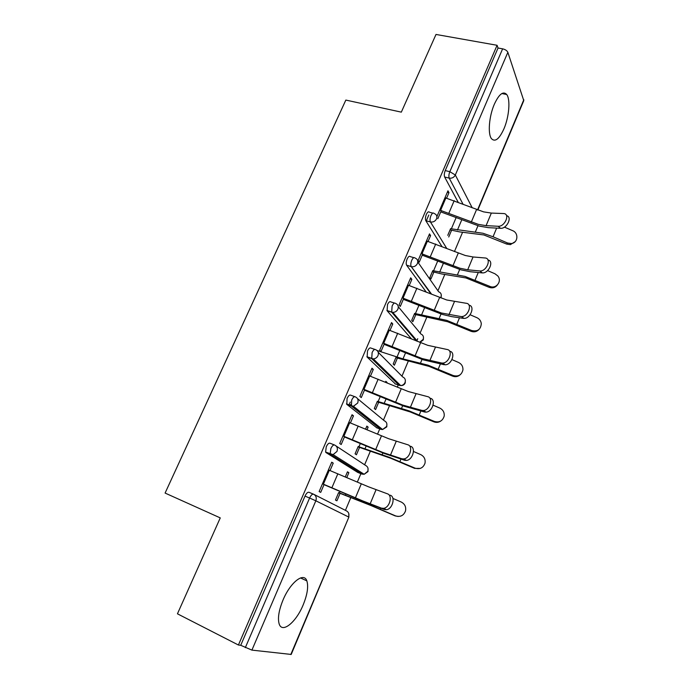 <?xml version="1.0" encoding="UTF-8"?>
<svg xmlns="http://www.w3.org/2000/svg" width="689" height="689" viewBox="0 0 689 689"><rect width="100%" height="100%" fill="white"/><g stroke="black" fill="none" stroke-linecap="round" stroke-linejoin="round"><path stroke-width="1.03" d="M303.212 604.796C307.389 594.435 308.594 586.46 306.838 580.861C303.952 571.784 290.336 582.283 283.007 600.059C278.795 610.437 277.529 618.429 279.2 624.053C282.283 633.742 296.253 622.046 303.212 604.796M503.935 128.843C509.085 117.009 510.601 99.414 506.708 94.505C503.203 90.836 499.077 94.066 494.349 104.194C489.087 116.165 487.666 133.769 491.403 138.592C495.038 142.408 499.215 139.161 503.935 128.843M350.787 404.374L350.098 405.571M345.43 510.36L350.787 497.63M357.324 482.119L360.881 473.67M360.958 473.489L361.372 472.508M364.619 464.791L370.312 451.278M377.52 434.182L379.734 428.92M379.863 428.61L380.268 427.654M383.463 420.075L389.466 405.804M397.312 387.175L398.233 384.987M398.423 384.557L398.776 383.713M401.954 376.177L408.267 361.182M416.733 341.089L417.741 338.704M420.109 333.071L426.715 317.388M437.937 290.758L444.818 274.403M454.447 251.554L455.162 249.857M455.463 249.142L462.603 232.193M290.784 654.541L348.867 517.138L291.206 654.438L251.907 650.115L240.728 645.3L238.42 645.016L177.443 613.813L220.256 517.895L165.093 493.066L345.835 100.077L401.325 112.143L435.999 34.45L497.079 45.285L498.035 48.015L445.232 170.588L449.831 171.69L502.625 48.833L498.035 48.015M502.625 48.833C505.295 49.47 507.035 50.633 507.853 52.321L523.778 100.62L477.821 210.05M238.42 645.016L497.079 45.285M436.895 216.622L447.953 190.801L448.97 192.653L447.342 192.248M437.816 218.714L441.322 210.515M446.627 198.122L448.97 192.653M450.606 228.627L447.755 235.354M448.728 236.99L451.571 230.29M357.806 472.447L326.052 452.604L325.604 452.053L326.259 446.765C327.594 443.992 328.868 442.82 330.074 443.251L334.329 444.905M240.728 645.3L305.003 496.106C306.372 493.255 307.699 491.989 308.982 492.282L313.452 494.151M458.185 202.239L444.646 177.013C444.026 175.402 444.216 173.258 445.232 170.588M350.443 422.908L353.474 415.829L352.045 414.735L339.72 443.518L341.193 444.517L344.603 436.55M365.558 429.126L366.832 426.121L368.141 427.137L366.634 426.577M358.185 446.498L355.076 453.836L356.437 454.757L359.537 447.445M367.03 429.755L368.141 427.137M395.495 384.031L367.151 357.091L367.495 351.037C368.77 348.401 369.95 347.42 371.018 348.109L374.842 349.392M390.034 330.384L392.773 323.985L391.524 322.564L379.665 350.245L380.965 351.571L384.419 343.501M396.184 356.911L393.186 363.999L394.384 365.222L397.372 358.159M426.164 291.972L406.57 265.162C405.933 263.689 406.122 261.648 407.13 259.047C408.344 256.541 409.43 255.748 410.368 256.661L413.822 257.652M428.119 241.374L430.591 235.604L429.505 233.89L418.094 260.528L419.231 262.156L422.719 254M432.795 270.605L429.893 277.443L430.944 278.95L433.837 272.129M441.925 246.507L425.828 220.721C425.156 219.197 425.337 217.087 426.362 214.391C427.55 211.954 428.584 211.239 429.471 212.246L432.787 213.116M414.657 313.357L411.712 320.316L412.832 321.685L415.777 314.752M409.257 285.453L411.858 279.372L410.696 277.805L399.06 304.96L400.283 306.433L403.754 298.32M411.497 338.936L387.097 310.748L387.511 304.59C388.751 302.015 389.879 301.136 390.887 301.937L394.521 303.065M385.452 382.223L385.84 381.293L387.08 382.464L385.573 381.939M377.365 401.282L374.308 408.491L375.591 409.567L378.631 402.385M370.432 376.194L373.309 369.459L371.974 368.202L359.891 396.425L361.277 397.587L364.705 389.569M376.831 427.835L346.808 404.374L347.084 398.423C348.393 395.71 349.616 394.642 350.753 395.202L354.783 396.666M345.267 476.969L347.454 471.81L348.849 472.663L347.342 472.06M338.635 492.583L335.465 500.059L336.921 500.808L340.073 493.367M346.756 477.606L348.849 472.663M330.057 470.553L333.235 463.12L331.719 462.19L319.145 491.558L320.712 492.377L324.097 484.47M430.591 235.604L428.954 235.156M411.858 279.372L410.231 278.89M392.773 323.985L391.137 323.46M373.309 369.459L371.681 368.899M353.474 415.829L351.838 415.226M333.235 463.12L331.607 462.465M350.331 402.031L348.841 405.115M506.553 215.691C512.719 216.725 506.88 228.972 500.524 228.3L498.138 226.268C504.83 226.931 510.497 213.848 503.668 213.547L491.335 213.082L483.592 211.867L444.999 197.7M498.138 226.268L486.089 225.656L478.355 224.373L439.694 210.085M440.745 211.876L479.268 226.121L488.484 227.671L500.524 228.3M515.114 241.693L510.385 244.629L506.699 244.087L483.85 234.949L459.589 231.883L450.072 229.885M456.187 217.457L451.364 228.834L482.98 233.261L493.048 236.766L507.552 243.01L511.247 243.544C517.947 243.053 518.989 233.046 512.616 230.651L504.417 227.129M428.799 215.028L426.293 220.859M487.967 260.011C494.263 260.967 488.802 273.533 482.343 272.904L479.88 270.966C486.684 271.587 491.946 258.194 485.004 257.97L473.042 256.971L465.325 255.507L426.491 240.917M479.63 270.949L467.702 269.795L459.994 268.245L421.091 253.535M422.211 255.188L460.975 269.855L470.165 271.707L482.093 272.887M468.994 305.184C475.358 306.011 470.518 318.757 463.947 318.396L461.406 316.57C468.132 316.914 472.887 303.78 466.246 303.281L446.713 299.982L407.63 284.962M460.769 316.518L441.279 312.97L402.118 297.82M403.323 299.319L442.338 314.425L451.484 316.596L463.301 318.352M449.71 351.252C456.058 352.019 451.777 364.894 445.172 364.8L441.528 363L442.562 363.077C449.168 363.163 453.465 350.262 447.118 349.495L427.731 345.327L388.398 329.85M441.528 363L422.193 358.573L382.783 342.958M384.074 344.311L423.339 359.865L444.138 364.722M430.272 398.276C436.344 399.31 432.477 411.979 426.009 412.125L424.588 412.013L421.892 410.403L423.313 410.515C429.79 410.351 433.665 397.665 427.602 396.631L408.388 391.559L368.796 375.617M421.892 410.403L402.729 405.072L363.077 388.992M364.447 390.181L403.961 406.2L424.588 412.013M410.437 446.248C416.251 447.549 412.754 460.037 406.432 460.424L404.65 460.269L401.868 458.779L403.659 458.926C409.981 458.529 413.495 446.016 407.69 444.724L388.648 438.712L348.806 422.297M401.868 458.779L382.886 452.492L342.967 435.93M344.431 436.947L384.204 453.457L404.65 460.269M497.269 285.125C495.081 287.744 492.316 288.458 488.975 287.261L465.953 277.951L441.838 273.972L432.33 271.699M437.748 260.95L433.562 270.829L464.997 276.401L489.758 286.34C496.132 289.44 502.436 281.069 497.708 275.85L494.926 273.757L487.597 270.605M410.885 265.73L410.584 266.436M478.984 329.454C476.745 331.805 474.058 332.408 470.914 331.254L447.712 321.763L414.27 314.279M418.955 305.279L415.424 313.598L446.687 320.359L471.629 330.505C477.477 331.84 480.707 329.583 481.301 323.727C480.948 320.928 479.484 318.912 476.9 317.681L470.105 314.752M460.2 374.738C457.944 376.728 455.377 377.176 452.501 376.091L429.118 366.41L395.874 357.651M377.081 350.512L402.987 358.909L428.015 365.161L453.155 375.514C458.374 376.9 461.639 375.014 462.948 369.855C463.077 366.453 461.596 363.99 458.521 362.44L451.95 359.606M440.745 421.048C438.557 422.521 436.223 422.762 433.743 421.789L410.17 411.919L377.133 401.842M380.259 396.528L378.132 401.558L408.982 410.825L434.32 421.401C439.289 422.788 442.571 421.048 444.164 416.182C444.569 412.487 443.113 409.783 439.789 408.069L433.105 405.184M420.273 468.408L414.614 468.382L390.852 458.314L358.03 446.86M360.347 443.509L358.952 446.799L389.586 457.384L415.123 468.175C419.971 469.571 423.27 467.9 425.018 463.163C425.613 459.27 424.174 456.411 420.695 454.594L413.478 451.476M390.207 495.202C395.762 496.76 392.592 509.102 386.434 509.705L384.298 509.507L381.43 508.137L383.575 508.336C389.733 507.724 392.919 495.348 387.373 493.798L368.52 486.813L328.42 469.898M381.43 508.137L362.638 500.869L322.469 483.799M324.019 484.651L364.05 501.661L384.298 509.507M398.199 516.483L395.107 515.889L371.156 505.614L338.566 492.747M340.022 491.429L339.401 492.902L369.804 504.865L395.538 515.88C400.326 517.284 403.651 515.639 405.511 510.954C406.243 506.906 404.813 503.935 401.222 502.023L392.919 498.431M507.853 52.321L455.326 174.997L472.232 207.837M477.529 209.938L523.829 99.698M463.008 204.159L449.228 178.132C448.617 176.513 448.815 174.369 449.831 171.69L455.326 174.997C453.982 177.469 451.95 178.511 449.228 178.132L444.646 177.013M314.124 494.478L346.386 510.842C348.72 512.134 349.452 514.175 348.574 516.965L315.838 500.8L251.907 650.115M245.318 647.651L309.602 498.035L305.003 496.106M315.838 500.8L309.602 498.035C310.972 495.184 312.298 493.901 313.564 494.202C316.062 495.58 316.819 497.777 315.838 500.8M436.559 218.844C437.394 216.217 436.585 214.434 434.122 213.478L434.053 213.444C433.174 212.436 432.149 213.159 430.969 215.597C429.936 218.301 429.755 220.42 430.41 221.944L425.836 220.73L430.453 221.961L446.756 248.453L430.453 221.961C433.166 222.375 435.207 221.333 436.559 218.844M417.792 262.018L438.626 291.748C440.969 292.713 441.752 294.461 440.969 296.985L440.512 297.82M430.995 293.945L411.238 266.634L406.656 265.299M398.276 306.734L420.85 333.976C423.192 335 423.959 336.8 423.158 339.376L419.627 342.287M416.311 340.917L391.688 312.186L387.097 310.748M378.192 352.251L402.746 376.978C405.089 378.063 405.847 379.923 405.029 382.55C404.133 384.419 402.686 385.418 400.679 385.564L399.224 385.332L371.741 358.65L367.151 357.091M394.935 383.842L399.904 385.504M357.496 398.638L384.307 420.772C386.65 421.926 387.399 423.847 386.555 426.525L382.619 429.523L380.724 429.29L351.399 406.054L346.808 404.374M376.427 427.688L381.206 429.436M336.137 446.007L365.523 465.385C367.866 466.608 368.606 468.589 367.745 471.319L364.171 474.282L361.871 474.066L330.642 454.413L326.052 452.604M357.574 472.353L362.147 474.161M406.57 265.162L411.789 266.755C414.33 266.936 416.208 265.868 417.422 263.534C418.283 260.83 417.465 258.978 414.959 257.97C414.02 257.057 412.944 257.85 411.729 260.364C410.73 262.974 410.532 265.015 411.152 266.497L431.607 294.194M386.925 310.489L392.747 312.384C395.098 312.375 396.812 311.282 397.906 309.12C398.793 306.355 397.984 304.435 395.477 303.358C394.478 302.557 393.359 303.444 392.11 306.019L391.688 312.186L392.747 312.384L417.594 341.443M366.892 356.73L373.3 358.883C375.453 358.711 377.021 357.617 378.003 355.602C378.907 352.777 378.115 350.796 375.608 349.65C374.549 348.961 373.378 349.943 372.103 352.587L371.741 358.65L373.3 358.883L400.679 385.564C402.807 385.685 404.314 384.824 405.201 382.981M346.455 403.9L353.431 406.286L357.694 403.031C358.624 400.137 357.841 398.087 355.343 396.864C354.215 396.304 353.001 397.381 351.691 400.094L351.399 406.054L353.431 406.286L382.619 429.523L386.77 426.87M325.604 452.053L333.106 454.628L336.981 451.416C337.937 448.461 337.162 446.334 334.665 445.042C333.467 444.612 332.201 445.783 330.866 448.565L330.195 453.862L330.642 454.413L333.106 454.628L364.171 474.282L367.995 471.577M471.319 222.039L476.555 209.568M486.089 225.656L491.335 213.082M448.909 213.073L454.206 200.645M440.607 210.326L445.912 197.932M496.64 228.093L493.048 236.766M506.699 244.087L507.552 243.01M461.811 219.705L457.462 229.997M477.959 225.768L475.427 231.823M452.923 265.808L458.263 253.096M467.702 269.795L473.042 256.971M430.341 256.67L435.732 244.009M422.004 253.793L427.404 241.167M434.173 310.42L439.616 297.459M448.952 314.787L454.396 301.713M411.411 301.102L416.905 288.2M403.039 298.096L408.543 285.229M415.054 355.903L420.609 342.691M429.833 360.666L435.388 347.334M392.11 346.403L397.717 333.243M383.704 343.268L389.319 330.143M395.564 402.281L401.231 388.811M410.334 407.449L416.001 393.858M372.43 392.592L378.149 379.183M363.99 389.319L369.717 375.936M375.686 449.581L381.465 435.844M390.448 455.171L396.227 441.304M352.363 439.703L358.194 426.017M343.889 436.275L349.728 422.633M478.252 272.508L475.126 280.044M488.975 287.261L489.758 286.34M443.415 263.241L439.634 272.181M459.675 269.468L457.47 274.73M459.494 317.784L456.859 324.14M470.914 331.254L471.629 330.505M424.665 307.613L421.479 315.14M441.029 314.012L439.177 318.447M440.366 363.964L438.247 369.08M452.501 376.091L453.155 375.514M399.801 350.46L396.95 357.169M405.545 352.846L402.987 358.909M422.03 359.425L420.531 363M420.858 411.057L419.274 414.899M433.743 421.789L434.32 421.401M386.064 398.957L384.135 403.513M402.652 405.726L401.532 408.413M400.964 459.098L399.921 461.613M414.614 468.382L415.123 468.175M366.186 445.99L364.929 448.961M382.886 452.949L382.154 454.697M355.412 497.837L361.303 483.816M370.157 503.857L376.056 489.715M331.9 487.752L337.843 473.791M323.382 484.178L329.333 470.26M380.655 508.129L380.19 509.249M395.107 515.889L395.538 515.88M345.921 493.961L345.361 495.288M362.733 501.118L362.405 501.893M300.516 577.942L306.838 580.861M501.85 93.54L506.708 94.505M441.124 297.424L441.304 295.09M423.347 339.772L423.494 337.266M419.971 342.424L423.304 339.884M405.235 382.886L405.356 380.19M386.796 426.81L386.865 423.864M368.012 471.543L368.004 468.305M348.867 517.129L348.763 513.529M511.247 243.544L510.385 244.629M482.343 272.904L479.88 270.966M463.947 318.396L461.406 316.57M445.172 364.8L442.562 363.077M426.009 412.125L423.313 410.515M406.432 460.424L403.659 458.926M386.434 509.705L383.575 508.336"/></g></svg>
